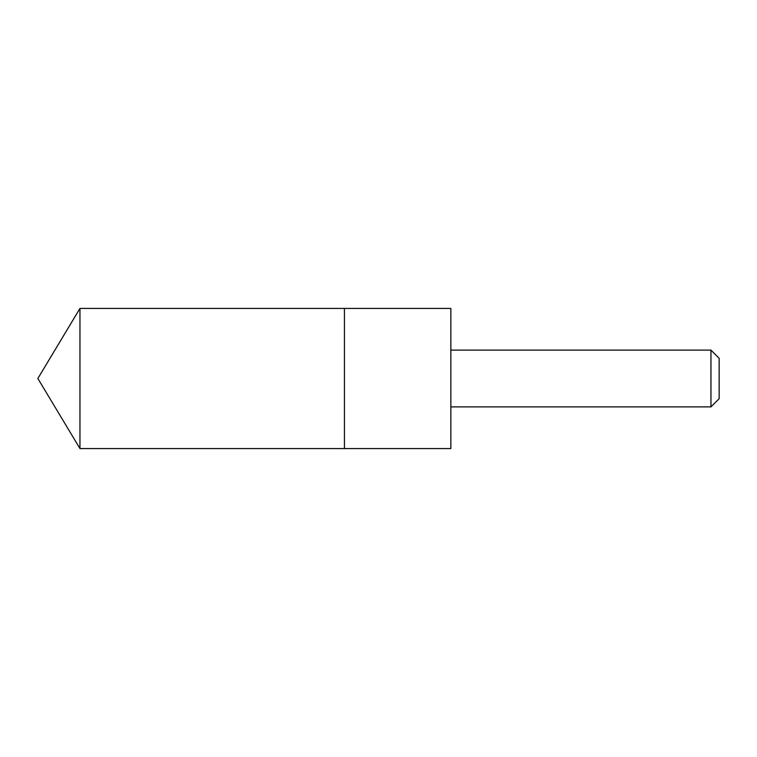 <?xml version="1.0" encoding="UTF-8"?>
<svg xmlns="http://www.w3.org/2000/svg" width="757" height="757" viewBox="0 0 757 757"><rect width="100%" height="100%" fill="white"/><g stroke="black" fill="none" stroke-linecap="round" stroke-linejoin="round"><path stroke-width="1.14" d="M344.435 345.807L344.435 308.421L79.958 308.421L79.958 448.579L344.435 448.579L344.435 308.421L450.85 308.421L450.85 448.579L344.435 448.579L344.435 345.807M450.85 308.421L450.85 448.579M450.926 350.113L710.955 350.113L710.955 406.887L450.926 406.887M710.955 350.113L719.15 358.307L719.15 398.693L710.955 406.887M344.435 448.579L79.958 448.579L37.85 378.5L79.958 448.579M37.85 378.5L79.958 308.421"/></g></svg>
